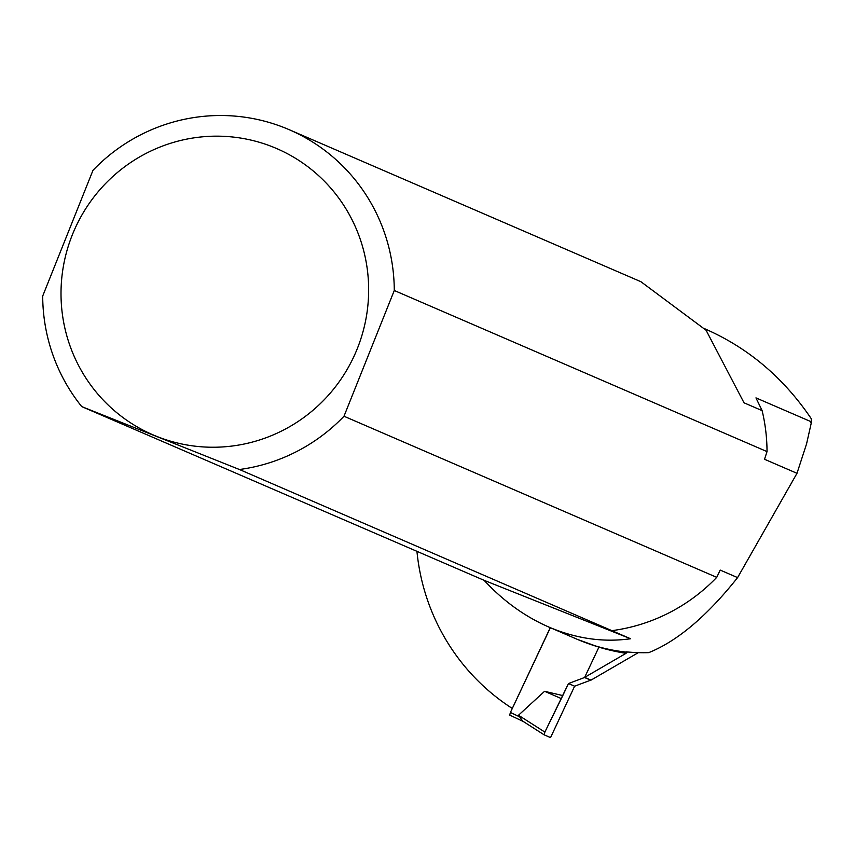 <?xml version="1.0" encoding="UTF-8"?>
<svg xmlns="http://www.w3.org/2000/svg" width="854" height="854" viewBox="0 0 854 854"><rect width="100%" height="100%" fill="white"/><g stroke="black" fill="none" stroke-linecap="round" stroke-linejoin="round"><path stroke-width="1.28" d="M584.659 677.382L598.91 647.161A213.852 210.404 -66.6 0 0 626.014 653.342L584.659 677.382L591.021 680.126L638.312 652.637M626.014 653.342L627.21 652.2L626.441 651.869A175.316 172.487 -66.6 0 0 648.752 652.637C677.382 641.13 706.995 616.118 737.589 577.603L796.995 473.308L806.582 443.824L811.3 422.837L811.257 418.684C784.175 378.653 749.78 349.179 708.051 330.252L704.796 328.758M550.264 627.658L512.304 708.446M416.955 551.481A213.852 210.404 -66.6 0 0 512.197 708.393M573.482 637.692A213.852 210.404 -66.6 0 0 575.767 638.696A213.852 210.404 -66.6 0 0 581.19 640.948A175.316 172.487 113.4 0 1 576.749 639.102L548.876 627.06C524.826 616.556 503.241 600.981 484.133 580.336L630.572 638.749C603.34 642.56 576.108 638.664 548.876 627.06M811.3 422.837A213.852 210.404 113.4 0 0 810.542 421.47L755.961 397.879L762.12 410.625L744.026 402.81L706.077 330.242L640.916 281.713L289.196 129.691A178.208 175.337 -66.6 0 0 92.99 170.309L42.7 296.05A178.208 175.337 -66.6 0 0 81.738 406.6L484.133 580.336M737.589 577.603L720.2 570.088L716.741 577.347L343.991 416.24L394.281 290.499L767.031 451.606L764.522 459.271L796.995 473.308M630.572 638.749L239.43 469.508L81.738 406.6M598.91 647.161L577.517 639.443M627.21 652.2A175.316 172.487 113.4 0 1 581.19 640.948A213.852 210.404 -66.6 0 0 625.576 653.15M394.281 290.499A178.208 175.337 -66.6 0 0 289.196 129.691M767.031 451.606A178.208 175.337 -66.6 0 0 762.12 410.625M810.542 421.47A175.316 172.487 113.4 0 1 811.086 423.136M156.922 436.479A155.93 153.421 -66.6 0 0 367.199 268.54A155.93 153.421 -66.6 0 0 120.382 170.074A155.93 153.421 -66.6 0 0 156.922 436.479M239.43 469.508A178.208 175.337 -66.6 0 0 343.991 416.24M612.179 630.615A178.208 175.337 -66.6 0 0 716.741 577.347M590.915 680.083L574.614 686.2L550.552 737.6L544.105 734.814L544.873 732.102L562.797 695.583L544.574 691.302L518.495 715.236L522.733 721.139L544.094 734.803L522.627 721.075M550.371 627.701L510.414 712.471L509.71 715.076L523.278 721.491L509.71 715.076M584.766 677.425L568.476 683.542L562.797 695.583M568.476 683.542L574.614 686.2M584.702 677.574L590.84 680.232M561.046 698.476L544.574 691.302M544.873 732.102L568.476 683.542L574.614 686.2L550.552 737.6L544.126 734.814L544.873 732.102L518.495 715.236M510.414 712.471L518.88 716.474"/></g></svg>
